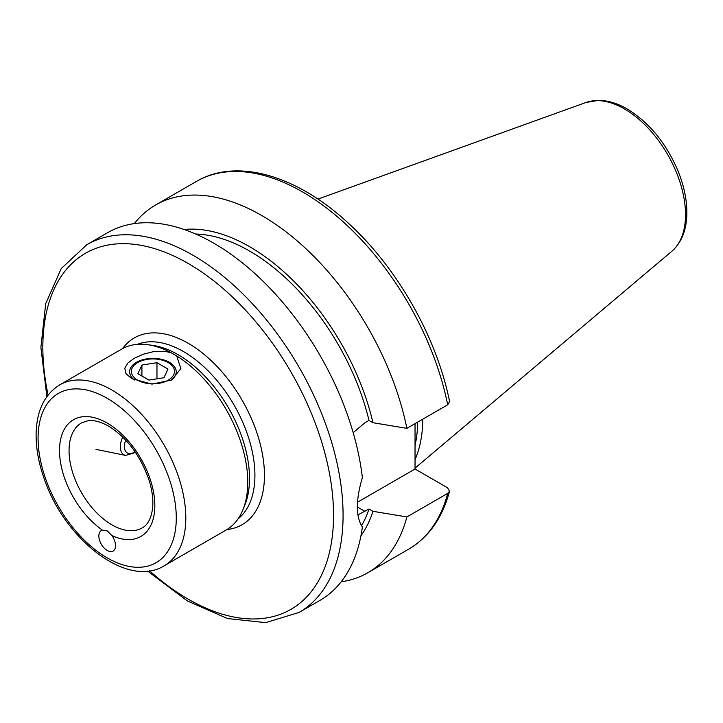 <?xml version="1.0" encoding="UTF-8"?>
<svg xmlns="http://www.w3.org/2000/svg" width="723" height="723" viewBox="0 0 723 723"><rect width="100%" height="100%" fill="white"/><g stroke="black" fill="none" stroke-linecap="round" stroke-linejoin="round"><path stroke-width="1.08" d="M107.483 531.025L111.866 535.553A11.794 6.805 60 0 1 113.077 551.043A11.794 6.805 60 0 1 101.283 544.229A11.794 6.805 60 0 1 101.283 530.61A11.794 6.805 60 0 1 102.503 530.149L107.483 531.025M164.175 565.811L226.127 530.04A104.464 60.316 -120 0 0 242.901 509.851A104.464 60.316 -120 0 0 176.692 355.951L180.886 368.594L171.713 380.027L151.947 384.112L131.722 378.626L125.938 373.619L124.772 368.26L127.763 363.136L134.153 358.346L143.1 354.279L153.601 351.613L164.672 351.261L171.107 352.725A104.464 60.316 -120 0 0 147.546 344.672A104.464 60.316 -120 0 0 121.672 349.101L59.711 384.871C44.754 394.288 36.891 410.167 36.15 432.517C35.779 446.778 38.337 461.852 43.832 477.722C63.877 538.924 126.986 588.929 164.175 565.811A104.464 60.316 -120 0 0 180.19 482.096A104.464 60.316 -120 0 0 111.948 390.049A104.464 60.316 -120 0 0 59.711 384.871M242.901 509.851L244.808 505.196A101.093 58.364 -120 0 0 228.576 408.007A101.093 58.364 -120 0 0 152.517 345.35L147.546 344.672M171.107 352.725L176.692 355.951M134.388 379.991A23.308 13.457 180 0 1 129.625 371.839A23.308 13.457 180 0 1 144.013 359.403A23.308 13.457 180 0 1 169.417 362.322A23.308 13.457 180 0 1 176.24 371.839A23.308 13.457 180 0 1 170.501 380.678M147.591 571.053L187.248 600.867L227.474 618.545L265.684 622.639L299.114 612.426L319.928 600.397A212.3 122.567 -120 0 0 362.368 527.04C355.698 516.746 355.698 500.271 362.368 477.614A212.3 122.567 -120 0 0 261.175 279.43A212.3 122.567 -120 0 0 107.637 232.689L86.814 244.708L61.247 268.558L45.694 303.696L40.886 347.365L46.878 396.611M361.482 525.775A177.252 102.341 -120 0 0 368.992 509.01L357.903 514.866M360.958 535.689A182.603 105.422 -120 0 0 372.96 511.306L368.992 509.01M341.166 581.807A212.3 122.567 -120 0 0 367.88 572.715A212.3 122.567 -120 0 0 406.868 516.954L372.96 511.306M357.533 502.214L415.038 469.01L447.537 487.772L449.543 491.26L447.709 493.375L406.868 516.954M353.176 432.679L364.943 422.756L368.992 420.415L372.96 422.711L406.868 428.35L447.709 404.781L449.579 401.599C436.873 337.668 397.542 268.161 348.965 223.741C297.496 175.553 236.918 157.469 196.421 181.428L155.59 205.007A212.3 122.567 -120 0 0 134.351 223.597M415.038 423.633L415.038 469.01M415.038 459.611A149.788 86.48 -120 0 0 422.783 419.168M415.038 445.476A148.269 85.603 -120 0 0 417.695 422.105M406.868 428.35A212.3 122.567 -120 0 0 300.831 244.076A212.3 122.567 -120 0 0 155.59 205.007M372.96 422.711A182.603 105.422 -120 0 0 184.184 229.516M368.992 420.415A177.252 102.341 -120 0 0 195.743 234.044M168.179 380.19A21.563 12.454 180 0 1 137.677 380.19A21.563 12.454 180 0 1 137.677 362.575A21.563 12.454 180 0 1 168.179 362.575A21.563 12.454 180 0 1 168.179 380.19M163.94 377.74L148.902 380.063L137.894 373.71L141.925 365.034L156.963 362.702L167.962 369.055L163.94 377.74M156.963 362.702L156.963 378.816M141.925 365.034L141.925 376.032M107.185 398.301A97.722 56.421 60 0 1 167.022 552.535A97.722 56.421 60 0 1 47.338 483.434A97.722 56.421 60 0 1 107.185 398.301M111.866 535.553A67.393 38.915 -120 0 0 154.776 502.865A67.393 38.915 -120 0 0 107.185 423.063A67.393 38.915 -120 0 0 59.584 447.908A67.393 38.915 -120 0 0 102.503 530.149M142.277 527.871A60.66 35.02 60 0 1 95.535 511.622A60.66 35.02 60 0 1 69.056 450.574A60.66 35.02 60 0 1 81.618 422.81L88.179 420.696C93.9 419.955 100.696 421.771 108.577 426.145C127.347 437.939 140.931 456.24 149.345 481.057C152.354 491.143 153.43 500.217 152.589 508.278C151.206 518.4 147.763 524.934 142.277 527.871M227.022 529.516A107.835 62.259 -120 0 0 242.115 400.19A107.835 62.259 -120 0 0 122.567 348.603M137.388 344.347A101.093 58.364 60 0 1 233.981 404.889A101.093 58.364 60 0 1 238.111 518.807M149.562 570.818A205.558 118.68 -120 0 0 332.237 536.99A205.558 118.68 -120 0 0 188.197 263.479A205.558 118.68 -120 0 0 48.07 395.029M299.114 612.426A212.3 122.567 -120 0 0 331.649 442.304A212.3 122.567 -120 0 0 192.96 255.228A212.3 122.567 -120 0 0 86.814 244.708M449.552 491.26C442.404 517.903 428.793 537.198 408.721 549.137A212.3 122.567 -120 0 0 447.709 493.375M357.379 506.986L364.943 511.351M671.857 251.252A86.353 49.851 -120 0 0 679.593 180.967A86.353 49.851 -120 0 0 624.464 108.938A86.353 49.851 -120 0 0 585.973 102.485L598.689 100.361C607.98 100.479 617.469 103.335 627.148 108.947C649.326 122.558 666.326 143.344 678.156 171.297C684.057 185.983 686.958 200.054 686.85 213.484C686.633 229.905 681.635 242.494 671.857 251.252L415.038 468.124M447.709 404.781A212.3 122.567 -120 0 0 341.672 220.497A212.3 122.567 -120 0 0 196.421 181.428M135.065 451.748A13.927 8.043 -60 0 1 125.929 451.776A13.927 8.043 -60 0 1 125.721 440.126M122.747 437.09A17.18 9.923 120 0 0 121.103 451.369A17.18 9.923 120 0 0 125.675 455.418L135.544 452.462M408.721 549.137L367.88 572.715M585.973 102.485L317.939 199.087M125.675 455.418L95.996 449.372"/></g></svg>
